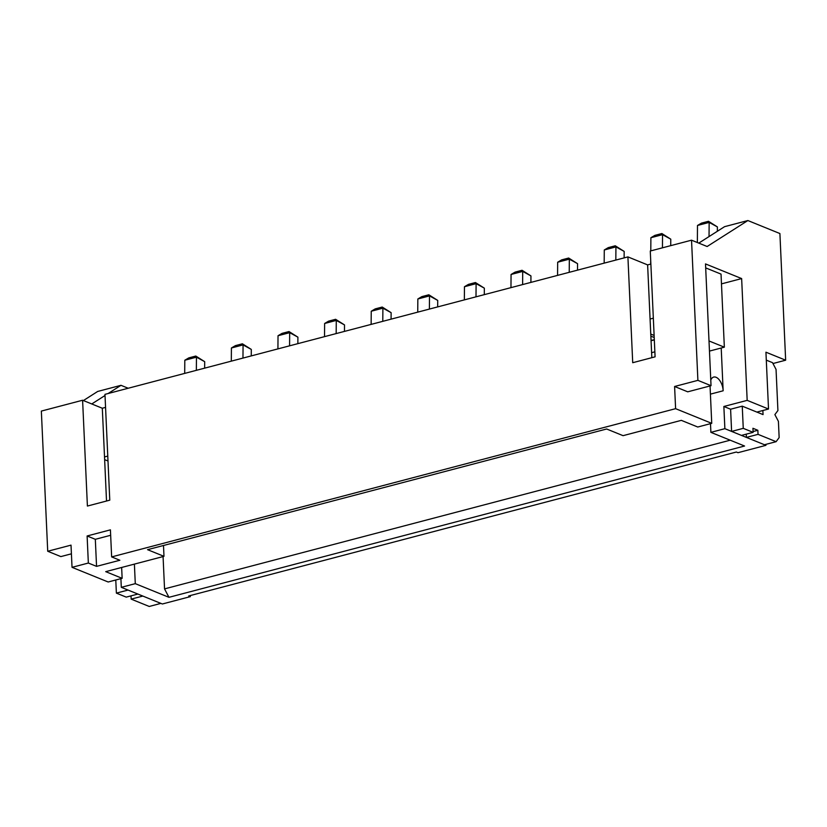 <?xml version="1.0" encoding="UTF-8"?>
<svg xmlns="http://www.w3.org/2000/svg" width="827" height="827" viewBox="0 0 827 827"><rect width="100%" height="100%" fill="white"/><g stroke="black" fill="none" stroke-linecap="round" stroke-linejoin="round"><path stroke-width="1.24" d="M115.78 579.985L116.38 593.124L128.03 590.064L137.892 594.065L126.231 597.125L116.38 593.124M131.017 595.864L131.162 599.12L142.813 596.06L160.883 603.39L149.232 606.46L131.162 599.12M107.768 456.09L104.522 456.949L102.31 408.238L82.597 400.237L87.404 506.052L109.774 500.17L104.967 394.355L627.91 256.897L632.717 362.712L655.087 356.83L650.28 251.015L691.537 240.181L697.895 380.358L674.594 386.488L687.733 391.822L711.034 385.692L705.503 263.916L741.643 278.575L721.475 283.878M107.996 461.011L104.647 459.647M654.86 351.826L651.604 352.684M654.209 337.519L650.859 336.155M651.066 340.745L654.322 339.887M106.518 501.028L104.522 456.949M163.488 545.479L163.984 556.333L105.722 571.653L122.138 578.321L108.161 581.991L72.032 567.332L71.019 545.138L47.718 551.258L60.857 556.592L71.411 553.821M710.042 385.961L711.737 423.341L697.75 427.021L681.324 420.354L623.072 435.664L606.646 428.996L147.557 549.676L163.984 556.333M651.831 357.688L647.624 264.898L650.88 264.04M711.737 423.341L675.607 408.672L674.594 386.488M721.206 348.002L723.149 390.789A11.413 6.12 75.3 0 0 713.68 377.081A11.413 6.12 75.3 0 0 710.786 380.048M709.008 340.951L724.349 347.175L721.03 274.109L705.689 267.886M134.398 564.117L135.287 583.655L121.3 587.325L162.361 603.989L190.324 596.639L188.68 595.978L736.33 452.028L737.973 452.689L765.936 445.339L724.876 428.675L723.863 406.481L730.603 409.22L731.606 431.415L741.468 435.405L753.118 432.345L752.932 428.283L757.852 430.288L753.077 431.539M765.936 445.339L765.895 444.368M741.643 278.575L747.174 400.361L768.521 409.024L765.936 352.199L785.65 360.2L779.902 233.545L747.877 220.54L724.566 226.67L698.774 243.117M785.65 360.2L772.976 363.529M163.074 556.581L164.542 588.886L730.22 440.191M135.287 583.655L168.956 597.321L744.558 446.022L710.889 432.356L724.876 428.675M111.645 556.912L110.415 529.849L87.114 535.979L88.344 563.042L96.552 566.371L119.853 560.251L111.645 556.912L675.607 408.672M88.344 563.042L72.032 567.332M121.3 587.325L120.907 578.642M168.956 597.321L164.542 588.886M122.138 578.321L121.652 567.467M190.324 596.639L190.272 595.554M82.597 400.237L41.35 411.081L47.718 551.258M747.877 220.54L707.137 246.508L691.537 240.181M102.31 408.238L105.567 407.38M647.624 264.898L627.91 256.897M710.496 423.672L710.889 432.356M747.174 400.361L723.863 406.481M697.895 380.358L711.034 385.692M768.521 409.024L756.87 412.094M724.349 347.175L709.463 351.093M83.393 400.557L97.689 391.45L120.99 385.32L108.11 393.528M105.019 395.502L91.756 403.958M128.206 388.245L120.99 385.32M709.039 236.574L709.152 222.411L717.381 226.908L717.35 231.271M697.492 225.471L701.492 223.125L708.481 221.285L709.152 222.411L697.492 225.471L697.357 242.538M708.481 221.285L717.381 226.908M650.766 334.067L654.116 335.421M653.33 318.168L650.084 319.026M662.437 247.821L662.541 234.661L670.769 239.158L670.718 245.65M650.89 237.721L654.881 235.375L661.879 233.534L662.541 234.661L650.89 237.721L650.787 250.891M650.704 260.371L650.684 264.092M661.879 233.534L670.769 239.158M615.826 260.081L615.929 246.911L624.168 251.408L624.116 257.9M604.279 249.971L608.279 247.624L615.267 245.784L615.929 246.911L604.279 249.971L604.175 263.141M615.267 245.784L624.168 251.408M569.224 272.331L569.327 259.161L577.556 263.658L577.504 270.15M557.667 262.221L561.667 259.874L568.656 258.034L569.327 259.161L557.667 262.221L557.563 275.391M568.656 258.034L577.556 263.658M522.612 284.581L522.716 271.411L530.944 275.908L530.903 282.4M511.065 274.471L515.066 272.124L522.054 270.284L522.716 271.411L511.065 274.471L510.962 287.641M522.054 270.284L530.944 275.908M476.001 296.831L476.104 283.661L484.343 288.158L484.291 294.65M464.454 286.721L468.454 284.374L475.442 282.534L476.104 283.661L464.454 286.721L464.35 299.891M475.442 282.534L484.343 288.158M429.399 309.081L429.502 295.911L437.731 300.418L437.679 306.9M417.842 298.981L421.842 296.624L428.841 294.784L429.502 295.911L417.842 298.981L417.738 312.141M428.841 294.784L437.731 300.418M382.787 321.331L382.891 308.161L391.13 312.668L391.078 319.15M371.24 311.231L375.241 308.874L382.229 307.044L382.891 308.161L371.24 311.231L371.137 324.391M382.229 307.044L391.13 312.668M336.175 333.581L336.279 320.411L344.518 324.918L344.466 331.4M324.629 323.481L328.629 321.124L335.617 319.294L336.279 320.411L324.629 323.481L324.525 336.641M335.617 319.294L344.518 324.918M289.574 345.831L289.677 332.671L297.906 337.168L297.854 343.66M278.027 335.731L282.017 333.384L289.016 331.544L289.677 332.671L278.027 335.731L277.924 348.901M289.016 331.544L297.906 337.168M242.962 358.081L243.066 344.921L251.305 349.418L251.253 355.91M231.415 347.981L235.416 345.634L242.404 343.794L243.066 344.921L231.415 347.981L231.312 361.151M242.404 343.794L251.305 349.418M196.35 370.331L196.454 357.171L204.693 361.668L204.641 368.16M184.803 360.231L188.804 357.884L195.792 356.044L196.454 357.171L184.803 360.231L184.7 373.401M195.792 356.044L204.693 361.668M651.045 340.393L654.312 339.711M87.114 535.979L95.322 539.307L96.552 566.371M95.322 539.307L110.663 535.276M762.866 410.512L763.052 414.596L742.253 406.16L730.603 409.22M742.253 406.16L743.256 428.345L731.606 431.415M743.256 428.345L753.118 432.345M746.243 434.154L746.388 437.411L764.458 444.74L776.108 441.68L779.148 437.597L778.414 421.367L774.878 414.616L777.918 410.543L776.046 369.4L772.521 362.66L766.298 360.138M757.852 430.288L758.039 434.351L746.388 437.411M758.039 434.351L776.108 441.68M710.414 394.138L723.149 390.789"/></g></svg>
